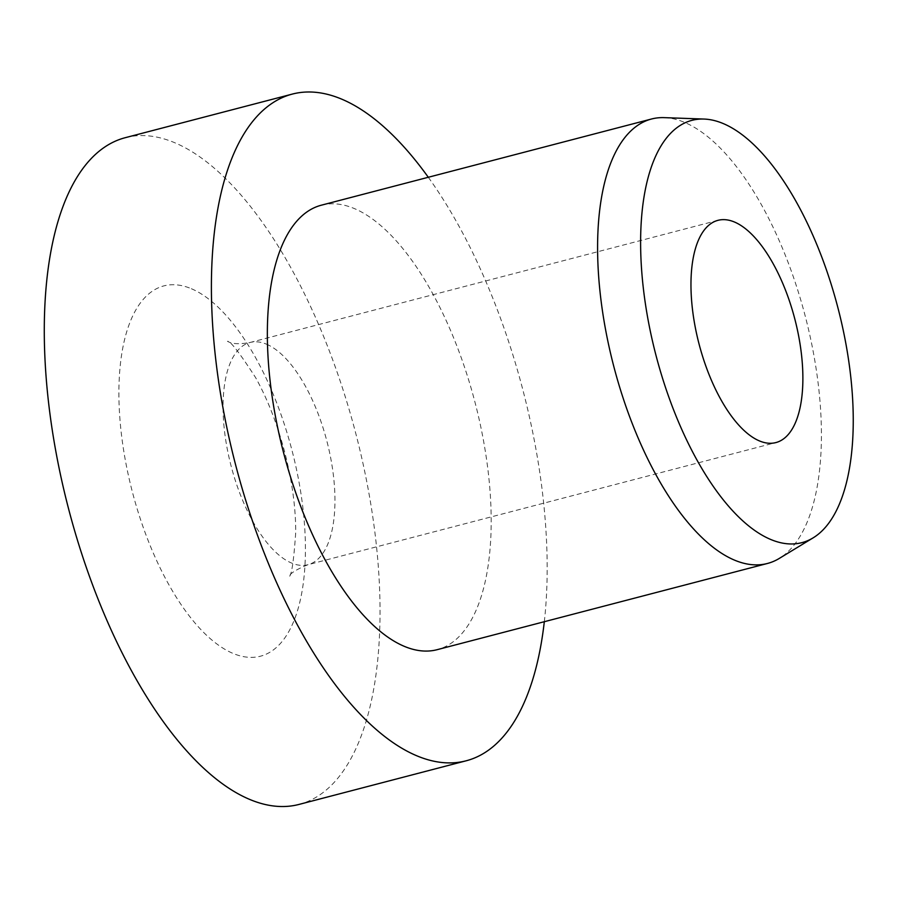 <?xml version="1.0" encoding="UTF-8"?>
<svg xmlns="http://www.w3.org/2000/svg" width="898" height="898" viewBox="0 0 898 898"><rect width="100%" height="100%" fill="white"/><g stroke="black" fill="none" stroke-linecap="round" stroke-linejoin="round"><path stroke-width="0.67" stroke-dasharray="4.49 3.37" d="M428.301 177.276A344.495 148.417 -104.6 0 1 542.964 496.751A344.495 148.417 -104.6 0 1 544.311 621.708M125.148 137.72A344.495 148.417 -104.6 0 1 375.847 540.383A344.495 148.417 -104.6 0 1 299.169 804.384M664.217 117.638A229.663 98.948 -104.6 0 1 818.628 387.442A229.663 98.948 -104.6 0 1 779.284 558.421M321.271 205.215A229.663 98.948 -104.6 0 1 488.4 473.65A229.663 98.948 -104.6 0 1 437.281 649.647M266.538 344.203A114.832 49.469 -104.6 0 1 333.562 476.715A114.832 49.469 -104.6 0 1 308.003 564.707A114.832 49.469 -104.6 0 1 291.468 563.001A114.832 49.469 -104.6 0 1 224.444 430.49A114.832 49.469 -104.6 0 1 250.003 342.497A114.832 49.469 -104.6 0 1 266.538 344.203M191.386 288.729A191.386 82.448 -104.6 0 1 303.097 509.57A191.386 82.448 -104.6 0 1 232.93 653.374A191.386 82.448 -104.6 0 1 121.219 432.533A191.386 82.448 -104.6 0 1 191.386 288.729M717.929 220.347L250.003 342.497C239.822 344.293 232.616 344.046 228.373 341.768L227.463 341.341C230.056 340.51 239.418 352.577 255.56 377.53C267.559 399.038 277.381 424.294 285.025 453.322C292.22 481.945 295.79 508.279 295.723 532.334C293.725 561.665 291.457 576.471 288.909 576.729C289.964 573.44 296.329 569.433 308.003 564.707L775.928 442.568"/><path stroke-width="1.35" d="M692.358 308.351A114.832 49.469 -104.6 0 1 717.929 220.347A114.832 49.469 -104.6 0 1 801.487 354.575A114.832 49.469 -104.6 0 1 775.928 442.568A114.832 49.469 -104.6 0 1 692.358 308.351M544.311 621.708A344.495 148.417 -104.6 0 1 466.275 760.763A344.495 148.417 -104.6 0 1 215.587 358.1A344.495 148.417 -104.6 0 1 292.265 94.099A344.495 148.417 -104.6 0 1 428.301 177.276M466.275 760.763L299.169 804.384A344.495 148.417 -104.6 0 1 48.47 401.732A344.495 148.417 -104.6 0 1 125.148 137.72L292.265 94.099M813.218 537.801L779.284 558.421A229.663 98.948 -104.6 0 1 767.509 563.45A229.663 98.948 -104.6 0 1 600.38 295.015A229.663 98.948 -104.6 0 1 651.499 119.007A229.663 98.948 -104.6 0 1 664.217 117.638L703.909 119.052A218.18 93.998 -104.6 0 1 850.597 375.364A218.18 93.998 -104.6 0 1 813.218 537.801A218.18 93.998 -104.6 0 1 643.26 287.551A218.18 93.998 -104.6 0 1 703.909 119.052M767.509 563.45L437.281 649.647A229.663 98.948 -104.6 0 1 270.141 381.212A229.663 98.948 -104.6 0 1 321.271 205.215L651.499 119.007"/></g></svg>
